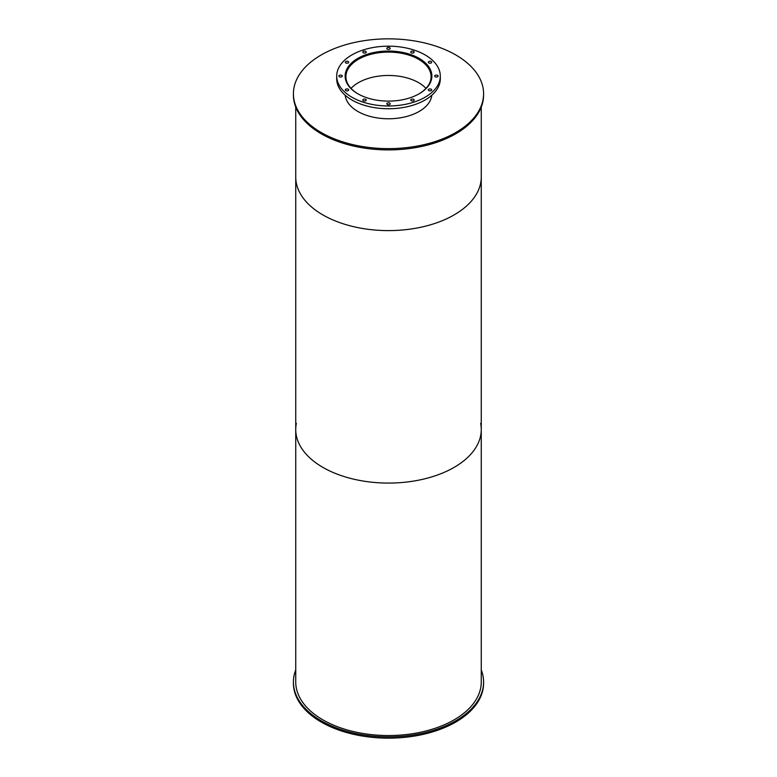 <?xml version="1.0" encoding="UTF-8"?>
<svg xmlns="http://www.w3.org/2000/svg" width="777" height="777" viewBox="0 0 777 777"><rect width="100%" height="100%" fill="white"/><g stroke="black" fill="none" stroke-linecap="round" stroke-linejoin="round"><path stroke-width="1.17" d="M358.11 93.93A42.589 24.592 180 0 1 345.911 76.7A42.589 24.592 180 0 1 388.5 52.108A42.589 24.592 180 0 1 431.089 76.7A42.589 24.592 180 0 1 418.89 93.93M425.981 88.384A42.589 24.592 0 0 0 388.5 75.466A42.589 24.592 0 0 0 351.019 88.384M345.648 79.924A43.211 24.951 180 0 1 345.289 76.7A43.211 24.951 180 0 1 388.5 51.758A43.211 24.951 180 0 1 431.711 76.7A43.211 24.951 180 0 1 431.352 79.924M357.838 93.774A43.366 25.039 180 0 1 345.134 76.068A43.366 25.039 180 0 1 388.5 51.039A43.366 25.039 180 0 1 431.866 76.068A43.366 25.039 180 0 1 405.099 99.203A43.366 25.039 180 0 1 357.838 93.774M431.798 77.457A43.366 25.039 0 0 0 431.711 76.738M345.289 76.738A43.366 25.039 0 0 0 345.202 77.457M428.807 90.598A1.7 0.981 180 0 1 428.302 89.909A1.7 0.981 180 0 1 430.002 88.928A1.7 0.981 180 0 1 431.711 89.909A1.7 0.981 180 0 1 430.652 90.812A1.7 0.981 180 0 1 428.807 90.598M435.227 76.768A1.7 0.981 180 0 1 434.722 76.068A1.7 0.981 180 0 1 436.431 75.087A1.7 0.981 180 0 1 438.131 76.068A1.7 0.981 180 0 1 437.082 76.981A1.7 0.981 180 0 1 435.227 76.768M428.807 62.927A1.7 0.981 180 0 1 428.302 62.238A1.7 0.981 180 0 1 430.002 61.257A1.7 0.981 180 0 1 431.711 62.238A1.7 0.981 180 0 1 430.652 63.141A1.7 0.981 180 0 1 428.807 62.927M411.256 52.807A1.7 0.981 180 0 1 410.761 52.108A1.7 0.981 180 0 1 412.461 51.127A1.7 0.981 180 0 1 414.16 52.108A1.7 0.981 180 0 1 413.111 53.011A1.7 0.981 180 0 1 411.256 52.807M387.296 49.097A1.7 0.981 180 0 1 386.8 48.397A1.7 0.981 180 0 1 388.5 47.416A1.7 0.981 180 0 1 390.2 48.397A1.7 0.981 180 0 1 389.151 49.31A1.7 0.981 180 0 1 387.296 49.097M363.335 52.807A1.7 0.981 180 0 1 362.84 52.108A1.7 0.981 180 0 1 364.539 51.127A1.7 0.981 180 0 1 366.239 52.108A1.7 0.981 180 0 1 365.19 53.011A1.7 0.981 180 0 1 363.335 52.807M345.794 62.927A1.7 0.981 180 0 1 345.289 62.238A1.7 0.981 180 0 1 346.998 61.257A1.7 0.981 180 0 1 348.698 62.238A1.7 0.981 180 0 1 347.649 63.141A1.7 0.981 180 0 1 345.794 62.927M339.374 76.768A1.7 0.981 180 0 1 338.869 76.068A1.7 0.981 180 0 1 340.569 75.087A1.7 0.981 180 0 1 342.278 76.068A1.7 0.981 180 0 1 341.22 76.981A1.7 0.981 180 0 1 339.374 76.768M345.794 90.598A1.7 0.981 180 0 1 345.289 89.909A1.7 0.981 180 0 1 346.998 88.928A1.7 0.981 180 0 1 348.698 89.909A1.7 0.981 180 0 1 347.649 90.812A1.7 0.981 180 0 1 345.794 90.598M363.335 100.728A1.7 0.981 180 0 1 362.84 100.039A1.7 0.981 180 0 1 364.539 99.058A1.7 0.981 180 0 1 366.239 100.039A1.7 0.981 180 0 1 365.19 100.942A1.7 0.981 180 0 1 363.335 100.728M387.296 104.439A1.7 0.981 180 0 1 386.8 103.739A1.7 0.981 180 0 1 388.5 102.758A1.7 0.981 180 0 1 390.2 103.739A1.7 0.981 180 0 1 389.151 104.652A1.7 0.981 180 0 1 387.296 104.439M411.256 100.728A1.7 0.981 180 0 1 410.761 100.039A1.7 0.981 180 0 1 412.461 99.058A1.7 0.981 180 0 1 414.16 100.039A1.7 0.981 180 0 1 413.111 100.942A1.7 0.981 180 0 1 411.256 100.728M351.874 97.212A51.797 29.905 180 0 1 336.703 76.068A51.797 29.905 180 0 1 388.5 46.173A51.797 29.905 180 0 1 440.297 76.068A51.797 29.905 180 0 1 408.323 103.7A51.797 29.905 180 0 1 351.874 97.212M440.297 76.068L440.297 78.846A51.797 29.905 180 0 1 408.323 106.478A51.797 29.905 180 0 1 351.874 99.99A51.797 29.905 180 0 1 336.703 78.846L336.703 76.068M481.264 669.939A95.085 54.895 180 0 1 483.585 681.992L483.585 683.255A95.085 54.895 180 0 1 388.5 738.15A95.085 54.895 180 0 1 293.415 683.255L293.415 681.992A95.085 54.895 180 0 1 295.736 669.939M483.585 681.992A95.085 54.895 180 0 1 388.5 736.887A95.085 54.895 180 0 1 293.415 681.992M431.789 95.27A43.366 25.039 180 0 1 403.865 117.152A43.366 25.039 180 0 1 357.838 111.451A43.366 25.039 180 0 1 345.211 95.27M321.27 132.556A95.085 54.895 180 0 1 293.415 93.745A95.085 54.895 180 0 1 388.5 38.85A95.085 54.895 180 0 1 483.585 93.745A95.085 54.895 180 0 1 424.883 144.464A95.085 54.895 180 0 1 321.27 132.556M483.585 93.745L483.585 95.008A95.085 54.895 180 0 1 424.883 145.726A95.085 54.895 180 0 1 321.27 133.819A95.085 54.895 180 0 1 293.415 95.008L293.415 93.745M480.642 423.348A92.764 53.555 180 0 1 481.264 429.526A92.764 53.555 180 0 1 423.999 479.001A92.764 53.555 180 0 1 322.911 467.395A92.764 53.555 180 0 1 295.736 429.526A92.764 53.555 180 0 1 296.358 423.348M295.736 429.526A92.764 53.555 180 0 0 322.911 467.395A92.764 53.555 180 0 0 423.999 479.001A92.764 53.555 180 0 0 481.264 429.526L481.264 681.992A92.764 53.555 180 0 1 423.999 731.468A92.764 53.555 180 0 1 322.911 719.861A92.764 53.555 180 0 1 295.736 681.992L295.736 107.061M322.911 214.928A92.764 53.555 180 0 1 295.736 177.059A92.764 53.555 180 0 0 322.911 214.928A92.764 53.555 180 0 0 423.999 226.534A92.764 53.555 180 0 0 481.264 177.059A92.764 53.555 180 0 1 423.999 226.534A92.764 53.555 180 0 1 322.911 214.928M431.711 95.853L431.711 95.328M431.711 78.186L431.711 76.7M345.289 95.853L345.289 95.328M345.289 78.186L345.289 76.7M481.264 429.526L481.264 107.061"/></g></svg>
